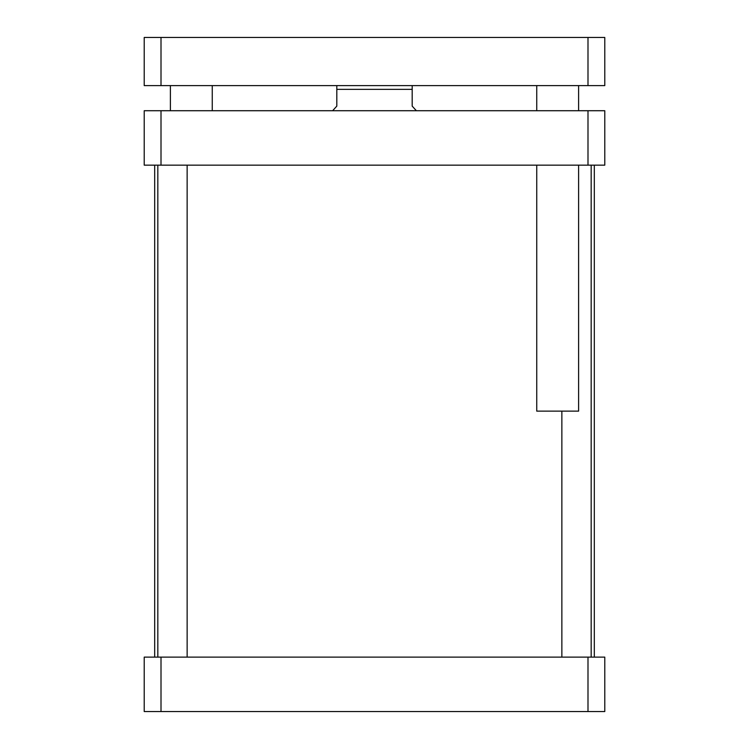 <?xml version="1.0" encoding="UTF-8"?>
<svg xmlns="http://www.w3.org/2000/svg" width="749" height="749" viewBox="0 0 749 749"><rect width="100%" height="100%" fill="white"/><g stroke="black" fill="none" stroke-linecap="round" stroke-linejoin="round"><path stroke-width="1.12" d="M212.257 85.601L212.257 110.721M578.612 165.155L578.612 411.135L536.743 411.135L536.743 165.155M578.612 85.601L578.612 110.721M161.007 37.45L144.22 37.45L144.22 85.601L604.78 85.601L604.78 37.45L161.007 37.45L161.007 85.601M587.993 85.601L587.993 37.45M416.369 110.721L412.184 106.115L412.184 85.601L412.184 89.365L336.816 89.365L336.816 106.115L332.631 110.721M336.816 85.601L336.816 89.365L336.816 85.601M187.138 657.116L187.138 165.155M591.176 657.116L591.176 165.155M144.22 110.721L604.78 110.721L604.78 165.155L144.22 165.155L144.22 110.721M161.007 165.155L161.007 110.721M587.993 165.155L587.993 110.721M144.22 711.55L604.78 711.55L604.78 657.116L144.22 657.116L144.22 711.55M161.007 657.116L161.007 711.55M587.993 657.116L587.993 711.55M154.687 657.116L154.687 165.155M170.388 85.601L170.388 110.721M536.743 85.601L536.743 110.721M157.824 657.116L157.824 165.155M561.862 657.116L561.862 411.135M594.313 657.116L594.313 165.155"/></g></svg>
